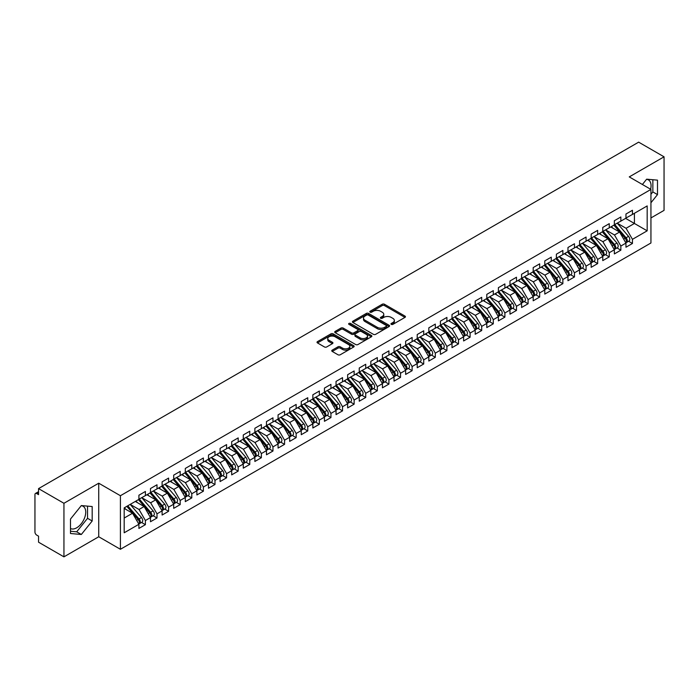 <?xml version="1.0" encoding="UTF-8"?>
<svg xmlns="http://www.w3.org/2000/svg" width="699" height="699" viewBox="0 0 699 699"><rect width="100%" height="100%" fill="white"/><g stroke="black" fill="none" stroke-linecap="round" stroke-linejoin="round"><path stroke-width="1.05" d="M391.283 324.38A1.127 0.647 0 0 0 392.873 324.38L404.966 317.398A1.608 0.926 0 0 0 405.437 316.743A1.608 0.926 0 0 0 404.966 316.079L384.476 304.257A1.608 0.926 0 0 0 382.204 304.257L370.112 311.238A1.127 0.647 0 0 0 369.78 311.693A1.127 0.647 0 0 0 370.112 312.156A1.127 0.647 0 0 0 371.702 312.156L373.266 311.256A5.155 2.971 0 0 1 380.553 311.256L382.257 312.235A5.155 2.971 0 0 1 383.768 314.34A5.155 2.971 0 0 1 382.257 316.446L380.693 317.346A1.127 0.647 0 0 0 380.361 317.809A1.127 0.647 0 0 0 380.693 318.263A1.127 0.647 0 0 0 382.283 318.263L383.856 317.363A5.155 2.971 0 0 1 391.134 317.363L392.847 318.351A5.155 2.971 0 0 1 394.35 320.457A5.155 2.971 0 0 1 392.847 322.554L391.283 323.462A1.127 0.647 0 0 0 390.951 323.917A1.127 0.647 0 0 0 391.283 324.38L391.283 323.462M70.494 528.531A12.792 7.383 120 0 0 76.698 527.789A12.792 7.383 120 0 0 85.051 516.517A12.792 7.383 120 0 0 83.094 506.268A12.792 7.383 120 0 0 81.233 505.692M646.558 179.302A12.792 7.383 -60 0 1 648.41 179.879A12.792 7.383 -60 0 1 650.62 189.228M332.235 350.12A1.608 0.926 0 0 0 331.763 350.784A1.608 0.926 0 0 0 332.235 351.44L337.984 354.76A1.608 0.926 0 0 0 340.256 354.76L353.685 347.001A1.608 0.926 0 0 0 354.157 346.346A1.608 0.926 0 0 0 353.685 345.69L333.196 333.86A1.608 0.926 0 0 0 330.924 333.86L317.495 341.61A1.608 0.926 0 0 0 317.023 342.274A1.608 0.926 0 0 0 317.495 342.929L324.432 346.94A1.608 0.926 0 0 0 326.713 346.94L332.462 343.62A1.608 0.926 0 0 0 332.934 342.964A1.608 0.926 0 0 0 332.462 342.3L329.019 340.317A4.308 2.49 0 0 1 327.752 338.561A4.308 2.49 0 0 1 330.417 336.263A4.308 2.49 0 0 1 335.109 336.796L348.591 344.59A4.308 2.49 0 0 1 349.858 346.346A4.308 2.49 0 0 1 347.202 348.644A4.308 2.49 0 0 1 342.501 348.102L340.256 346.809A1.608 0.926 0 0 0 337.984 346.809L332.235 350.12L332.235 351.44M650.944 217.939L664.05 210.373L664.05 156.812L638.65 142.15L38.541 488.627L38.541 494.647L36.689 493.581A2.464 1.424 -120 0 0 35.457 493.459A2.464 1.424 -120 0 0 34.95 494.586L34.95 532.079A2.464 1.424 -120 0 0 36.689 535.085L38.541 536.159L38.541 542.188L63.941 556.85L98.734 536.762L120.411 549.283L120.411 495.722L98.734 483.201L63.941 503.289L38.541 488.627M664.05 156.812L629.257 176.899L650.944 189.42L120.411 495.722M373.38 334.323A1.608 0.926 0 0 0 375.66 334.323L389.09 326.564A1.608 0.926 0 0 0 389.561 325.909A1.608 0.926 0 0 0 389.09 325.253L368.6 313.423A1.608 0.926 0 0 0 366.32 313.423L352.89 321.173A1.608 0.926 0 0 0 352.418 321.828A1.608 0.926 0 0 0 352.89 322.492L373.38 334.323M349.413 324.624A1.127 0.647 0 0 1 350.557 324.782L371.37 336.796L357.958 344.537A1.608 0.926 0 0 1 355.677 344.537L335.188 332.707L335.188 331.396A1.608 0.926 0 0 0 334.716 332.051A1.608 0.926 0 0 0 335.188 332.707M335.188 331.396L340.937 328.076A1.608 0.926 0 0 1 343.218 328.076L351.527 332.873A1.608 0.926 0 0 0 353.799 332.873L357.617 330.671A1.608 0.926 0 0 0 358.089 330.015A1.608 0.926 0 0 0 357.617 329.36L348.967 324.362A1.127 0.647 0 0 1 348.635 323.899A1.127 0.647 0 0 1 349.334 323.305A1.127 0.647 0 0 1 350.557 323.445L371.387 335.468A1.608 0.926 0 0 1 371.859 336.123A1.608 0.926 0 0 1 371.387 336.787L371.387 335.468M120.411 549.283L650.944 242.981L650.944 189.42M625.605 218.376L647.178 230.827L647.178 205.925L632.446 214.427L632.446 210.277L625.955 214.025L625.955 218.175L620.852 221.12L620.852 216.97L614.36 220.718L614.36 224.868L609.257 227.813L609.257 223.663L602.765 227.411L602.765 231.57L597.662 234.514L597.662 230.364L591.171 234.113L591.171 238.263L586.068 241.207L586.068 237.057L579.567 240.806L579.567 244.956L574.464 247.9L574.464 243.75L567.972 247.498L567.972 251.649L562.87 254.593L562.87 250.443L556.378 254.191L556.378 258.35L551.275 261.295L551.275 257.145L544.783 260.893L544.783 265.043L539.68 267.988L539.68 263.838L533.188 267.586L533.188 271.736L528.086 274.681L528.086 270.53L521.585 274.279L521.585 278.429L516.491 281.374L516.491 277.223L509.99 280.972L509.99 285.131L504.888 288.075L504.888 283.925L498.396 287.673L498.396 291.824L493.293 294.768L493.293 290.618L486.801 294.366L486.801 298.517L481.698 301.461L481.698 297.311L475.206 301.059L475.206 305.21L470.104 308.154L470.104 304.004L463.612 307.752L463.612 311.911L458.509 314.856L458.509 310.706L452.008 314.454L452.008 318.604L446.906 321.549L446.906 317.398L440.414 321.147L440.414 325.297L435.311 328.242L435.311 324.091L428.819 327.84L428.819 331.99L423.716 334.935L423.716 330.784L417.224 334.533L417.224 338.683L412.122 341.636L412.122 337.486L405.63 341.234L405.63 345.385L400.527 348.329L400.527 344.179L394.026 347.927L394.026 352.078L388.924 355.022L388.924 350.872L382.432 354.62L382.432 358.77L377.329 361.715L377.329 357.565L370.837 361.313L370.837 365.463L365.734 368.417L365.734 364.266L359.242 368.015L359.242 372.165L354.14 375.11L354.14 370.959L347.648 374.708L347.648 378.858L342.545 381.803L342.545 377.652L336.044 381.401L336.044 385.551L330.942 388.495L330.942 384.345L324.45 388.094L324.45 392.244L319.347 395.197L319.347 391.047L312.855 394.795L312.855 398.946L307.752 401.89L307.752 397.74L301.26 401.488L301.26 405.638L296.158 408.583L296.158 404.433L289.666 408.181L289.666 412.331L284.563 415.276L284.563 411.126L278.071 414.874L278.071 419.024L272.968 421.978L272.968 417.827L266.468 421.576L266.468 425.726L261.365 428.67L261.365 424.52L254.873 428.269L254.873 432.419L249.77 435.363L249.77 431.213L243.278 434.961L243.278 439.112L238.176 442.056L238.176 437.906L231.684 441.654L231.684 445.805L226.581 448.758L226.581 444.599L220.089 448.356L220.089 452.506L214.986 455.451L214.986 451.301L208.485 455.049L208.485 459.199L203.383 462.144L203.383 457.994L196.891 461.742L196.891 465.892L191.788 468.837L191.788 464.686L185.296 468.435L185.296 472.585L180.193 475.538L180.193 471.379L173.702 475.137L173.702 479.287L168.599 482.231L168.599 478.081L162.107 481.829L162.107 485.98L157.004 488.924L157.004 484.774L150.503 488.522L150.503 492.673L145.401 495.617L145.401 491.467L138.909 495.215L138.909 499.366L124.186 507.876L124.186 532.778L138.909 524.276L132.53 513.232L124.186 508.409M647.178 230.827L632.446 239.329L626.068 228.285L617.261 223.199L628.515 236.349L626.086 237.756A3.277 1.896 60 0 1 627.344 240.867A3.277 1.896 60 0 1 626.671 242.37A3.277 1.896 60 0 1 626.138 242.527M628.593 241.26L632.446 243.488L632.446 239.329M632.446 243.488L625.955 247.236L625.955 243.086L620.852 246.031L614.473 234.978L605.666 229.892M616.999 247.953L620.852 250.181L620.852 246.031M620.852 250.181L614.36 253.929L614.36 249.779L609.257 252.723L602.879 241.679L594.063 236.585M605.404 254.646L609.257 256.874L609.257 252.723M609.257 256.874L602.765 260.622L602.765 256.472L597.662 259.416L591.284 248.372L582.468 243.287M593.809 261.347L597.662 263.567L597.662 259.416M597.662 263.567L591.171 267.315L591.171 263.165L586.068 266.109L579.689 255.065L570.873 249.98L582.127 263.13L579.698 264.537A3.277 1.896 60 0 1 580.965 267.647A3.277 1.896 60 0 1 580.284 269.15A3.277 1.896 60 0 1 579.751 269.307M582.215 268.04L586.068 270.268L586.068 266.109M586.068 270.268L579.567 274.017L579.567 269.866L574.464 272.811L568.095 261.758L559.279 256.673M570.611 274.733L574.464 276.961L574.464 272.811M574.464 276.961L567.972 280.71L567.972 276.559L562.87 279.504L556.491 268.46L547.684 263.366M559.017 281.426L562.87 283.654L562.87 279.504M562.87 283.654L556.378 287.403L556.378 283.252L551.275 286.197L544.897 275.153L536.081 270.059L547.343 283.209L544.905 284.615A3.277 1.896 60 0 1 546.172 287.735A3.277 1.896 60 0 1 545.491 289.237A3.277 1.896 60 0 1 544.967 289.386M547.422 288.128L551.275 290.347L551.275 286.197M551.275 290.347L544.783 294.096L544.783 289.945L539.68 292.89L533.302 281.846L524.486 276.76L535.749 289.91L533.311 291.317A3.277 1.896 60 0 1 534.578 294.428A3.277 1.896 60 0 1 533.896 295.93A3.277 1.896 60 0 1 533.363 296.088M535.827 294.821L539.68 297.04L539.68 292.89M539.68 297.04L533.188 300.797L533.188 296.647L528.086 299.591L521.707 288.538L512.891 283.453L524.154 296.603L521.716 298.01A3.277 1.896 60 0 1 522.983 301.129A3.277 1.896 60 0 1 522.302 302.623A3.277 1.896 60 0 1 521.769 302.781M524.233 301.514L528.086 303.742L528.086 299.591M528.086 303.742L521.585 307.49L521.585 303.34L516.491 306.284L510.113 295.24L501.297 290.146M512.629 308.207L516.491 310.435L516.491 306.284M516.491 310.435L509.99 314.183L509.99 310.033L504.888 312.977L498.509 301.933L489.702 296.839L500.956 309.989L498.518 311.396A3.277 1.896 60 0 1 499.785 314.515A3.277 1.896 60 0 1 499.112 316.018A3.277 1.896 60 0 1 498.579 316.166M501.034 314.908L504.888 317.128L504.888 312.977M504.888 317.128L498.396 320.876L498.396 316.726L493.293 319.67L486.915 308.626L478.107 303.541M489.44 321.601L493.293 323.82L493.293 319.67M493.293 323.82L486.801 327.578L486.801 323.419L481.698 326.372L475.32 315.319L466.504 310.234L477.766 323.384L475.329 324.79A3.277 1.896 60 0 1 476.596 327.91A3.277 1.896 60 0 1 475.914 329.404A3.277 1.896 60 0 1 475.381 329.561M477.845 328.294L481.698 330.522L481.698 326.372M481.698 330.522L475.206 334.271L475.206 330.12L470.104 333.065L463.725 322.021L454.909 316.927M466.25 334.987L470.104 337.215L470.104 333.065M470.104 337.215L463.612 340.963L463.612 336.813L458.509 339.758L452.131 328.713L443.315 323.62L454.568 336.769L452.139 338.176A3.277 1.896 60 0 1 453.406 341.295A3.277 1.896 60 0 1 452.725 342.798A3.277 1.896 60 0 1 452.192 342.947M454.647 341.689L458.509 343.908L458.509 339.758M458.509 343.908L452.008 347.656L452.008 343.506L446.906 346.451L440.527 335.406L431.72 330.321L442.974 343.471L440.536 344.878A3.277 1.896 60 0 1 441.803 347.988A3.277 1.896 60 0 1 441.13 349.491A3.277 1.896 60 0 1 440.597 349.649M443.052 348.382L446.906 350.601L446.906 346.451M446.906 350.601L440.414 354.358L440.414 350.199L435.311 353.152L428.933 342.099L420.125 337.014M431.458 355.075L435.311 357.303L435.311 353.152M435.311 357.303L428.819 361.051L428.819 356.901L423.716 359.845L417.338 348.801L408.522 343.707M419.863 361.767L423.716 363.996L423.716 359.845M423.716 363.996L417.224 367.744L417.224 363.594L412.122 366.538L405.743 355.494L396.927 350.4M408.268 368.469L412.122 370.688L412.122 366.538M412.122 370.688L405.63 374.437L405.63 370.287L400.527 373.231L394.149 362.187L385.332 357.102L396.586 370.252L394.157 371.65A3.277 1.896 60 0 1 395.424 374.769A3.277 1.896 60 0 1 394.743 376.272A3.277 1.896 60 0 1 394.21 376.42M396.674 375.162L400.527 377.381L400.527 373.231M400.527 377.381L394.026 381.138L394.026 376.979L388.924 379.933L382.545 368.88L373.738 363.795M385.07 381.855L388.924 384.083L388.924 379.933M388.924 384.083L382.432 387.831L382.432 383.681L377.329 386.626L370.951 375.581L362.143 370.487M373.476 388.548L377.329 390.776L377.329 386.626M377.329 390.776L370.837 394.524L370.837 390.374L365.734 393.319L359.356 382.274L350.54 377.18L361.802 390.33L359.365 391.737A3.277 1.896 60 0 1 360.632 394.856A3.277 1.896 60 0 1 359.95 396.359A3.277 1.896 60 0 1 359.426 396.508M361.881 395.241L365.734 397.469L365.734 393.319M365.734 397.469L359.242 401.217L359.242 397.067L354.14 400.011L347.761 388.967L338.945 383.882L350.208 397.032L347.77 398.43A3.277 1.896 60 0 1 349.037 401.549A3.277 1.896 60 0 1 348.355 403.052A3.277 1.896 60 0 1 347.822 403.201M350.286 401.942L354.14 404.162L354.14 400.011M354.14 404.162L347.648 407.919L347.648 403.76L342.545 406.713L336.167 395.66L327.35 390.575L338.613 403.725L336.175 405.132A3.277 1.896 60 0 1 337.442 408.242A3.277 1.896 60 0 1 336.761 409.745A3.277 1.896 60 0 1 336.228 409.902M338.692 408.635L342.545 410.863L342.545 406.713M342.545 410.863L336.044 414.612L336.044 410.462L330.942 413.406L324.572 402.362L315.756 397.268M327.088 415.328L330.942 417.556L330.942 413.406M330.942 417.556L324.45 421.305L324.45 417.154L319.347 420.099L312.969 409.055L304.161 403.961L315.415 417.111L312.977 418.518A3.277 1.896 60 0 1 314.244 421.637A3.277 1.896 60 0 1 313.571 423.14A3.277 1.896 60 0 1 313.038 423.288M315.494 422.021L319.347 424.249L319.347 420.099M319.347 424.249L312.855 427.998L312.855 423.847L307.752 426.792L301.374 415.748L292.558 410.663M303.899 428.723L307.752 430.942L307.752 426.792M307.752 430.942L301.26 434.699L301.26 430.54L296.158 433.494L289.779 422.441L280.963 417.355L292.226 430.505L289.788 431.912A3.277 1.896 60 0 1 291.055 435.023A3.277 1.896 60 0 1 290.373 436.526A3.277 1.896 60 0 1 289.84 436.683M292.304 435.416L296.158 437.644L296.158 433.494M296.158 437.644L289.666 441.392L289.666 437.242L284.563 440.187L278.185 429.134L269.368 424.048M280.71 442.109L284.563 444.337L284.563 440.187M284.563 444.337L278.071 448.085L278.071 443.935L272.968 446.879L266.59 435.835L257.774 430.741L269.028 443.891L266.599 445.298A3.277 1.896 60 0 1 267.866 448.417A3.277 1.896 60 0 1 267.184 449.92A3.277 1.896 60 0 1 266.651 450.069M269.106 448.802L272.968 451.03L272.968 446.879M272.968 451.03L266.468 454.778L266.468 450.628L261.365 453.572L254.986 442.528L246.179 437.443L257.433 450.593L254.995 451.991A3.277 1.896 60 0 1 256.262 455.11A3.277 1.896 60 0 1 255.589 456.613A3.277 1.896 60 0 1 255.056 456.762M257.512 455.503L261.365 457.723L261.365 453.572M261.365 457.723L254.873 461.471L254.873 457.321L249.77 460.274L243.392 449.221L234.584 444.136M245.917 462.196L249.77 464.424L249.77 460.274M249.77 464.424L243.278 468.173L243.278 464.022L238.176 466.967L231.797 455.914L222.981 450.829M234.322 468.889L238.176 471.117L238.176 466.967M238.176 471.117L231.684 474.866L231.684 470.715L226.581 473.66L220.202 462.616L211.386 457.522M222.728 475.582L226.581 477.81L226.581 473.66M226.581 477.81L220.089 481.559L220.089 477.408L214.986 480.353L208.608 469.309L199.792 464.223L211.046 477.373L208.617 478.771A3.277 1.896 60 0 1 209.883 481.891A3.277 1.896 60 0 1 209.202 483.393A3.277 1.896 60 0 1 208.669 483.542M211.124 482.284L214.986 484.503L214.986 480.353M214.986 484.503L208.485 488.251L208.485 484.101L203.383 487.054L197.004 476.002L188.197 470.916M199.53 488.977L203.383 491.205L203.383 487.054M203.383 491.205L196.891 494.953L196.891 490.803L191.788 493.747L185.41 482.694L176.602 477.609M187.935 495.67L191.788 497.898L191.788 493.747M191.788 497.898L185.296 501.646L185.296 497.496L180.193 500.44L173.815 489.396L164.999 484.302L176.262 497.452L173.824 498.859A3.277 1.896 60 0 1 175.091 501.978A3.277 1.896 60 0 1 174.409 503.481A3.277 1.896 60 0 1 173.885 503.63M176.34 502.363L180.193 504.591L180.193 500.44M180.193 504.591L173.702 508.339L173.702 504.189L168.599 507.133L162.22 496.089L153.404 491.004L164.667 504.145L162.229 505.552A3.277 1.896 60 0 1 163.496 508.671A3.277 1.896 60 0 1 162.815 510.174A3.277 1.896 60 0 1 162.282 510.322M164.746 509.064L168.599 511.284L168.599 507.133M168.599 511.284L162.107 515.032L162.107 510.882L157.004 513.835L150.626 502.782L141.81 497.697L153.064 510.847L150.635 512.253A3.277 1.896 60 0 1 151.901 515.364A3.277 1.896 60 0 1 151.22 516.867A3.277 1.896 60 0 1 150.687 517.024M153.151 515.757L157.004 517.985L157.004 513.835M157.004 517.985L150.503 521.734L150.503 517.583L145.401 520.528L139.031 509.475L130.215 504.39M141.548 522.45L145.401 524.678L145.401 520.528M145.401 524.678L138.909 528.427L138.909 524.276M138.909 499.235L145.401 495.617M124.186 518.046L132.53 513.232M150.503 492.542L157.004 488.924M139.031 509.475L144.125 506.53L135.318 501.445M150.503 517.583L144.125 506.53M162.107 485.849L168.599 482.231M150.626 502.782L155.728 499.837L146.912 494.752M162.107 510.882L155.728 499.837M173.702 479.147L180.193 475.538M162.22 496.089L167.323 493.144L158.507 488.051M173.702 504.189L167.323 493.144M185.296 472.454L191.788 468.837M173.815 489.396L178.918 486.452L170.102 481.358M185.296 497.496L178.918 486.452M196.891 465.761L203.383 462.144M185.41 482.694L190.512 479.75L181.705 474.665M196.891 490.803L190.512 479.75M208.485 459.068L214.986 455.451M197.004 476.002L202.107 473.057L193.3 467.972M208.485 484.101L202.107 473.057M220.089 452.367L226.581 448.758M208.608 469.309L213.711 466.364L204.894 461.27M220.089 477.408L213.711 466.364M231.684 445.674L238.176 442.056M220.202 462.616L225.305 459.671L216.489 454.577M231.684 470.715L225.305 459.671M243.278 438.981L249.77 435.363M231.797 455.914L236.9 452.969L228.084 447.884M243.278 464.022L236.9 452.969M254.873 432.288L261.365 428.67M243.392 449.221L248.494 446.277L239.678 441.191M254.873 457.321L248.494 446.277M266.468 425.586L272.968 421.978M254.986 442.528L260.089 439.584L251.282 434.49M266.468 450.628L260.089 439.584M278.071 418.893L284.563 415.276M266.59 435.835L271.693 432.891L262.876 427.797M278.071 443.935L271.693 432.891M289.666 412.2L296.158 408.583M278.185 429.134L283.287 426.189L274.471 421.104M289.666 437.242L283.287 426.189M301.26 405.507L307.752 401.89M289.779 422.441L294.882 419.496L286.066 414.411M301.26 430.54L294.882 419.496M312.855 398.806L319.347 395.197M301.374 415.748L306.477 412.803L297.66 407.709M312.855 423.847L306.477 412.803M324.45 392.113L330.942 388.495M312.969 409.055L318.071 406.11L309.264 401.016M324.45 417.154L318.071 406.11M336.044 385.42L342.545 381.803M324.572 402.362L329.675 399.409L320.858 394.323M336.044 410.462L329.675 399.409M347.648 378.727L354.14 375.11M336.167 395.66L341.269 392.716L332.453 387.63M347.648 403.76L341.269 392.716M359.242 372.025L365.734 368.417M347.761 388.967L352.864 386.023L344.048 380.938M359.242 397.067L352.864 386.023M370.837 365.332L377.329 361.715M359.356 382.274L364.459 379.33L355.642 374.236M370.837 390.374L364.459 379.33M382.432 358.639L388.924 355.022M370.951 375.581L376.053 372.628L367.246 367.543M382.432 383.681L376.053 372.628M394.026 351.947L400.527 348.329M382.545 368.88L387.648 365.935L378.841 360.85M394.026 376.979L387.648 365.935M405.63 345.245L412.122 341.636M394.149 362.187L399.251 359.242L390.435 354.157M405.63 370.287L399.251 359.242M417.224 338.552L423.716 334.935M405.743 355.494L410.846 352.549L402.03 347.455M417.224 363.594L410.846 352.549M428.819 331.859L435.311 328.242M417.338 348.801L422.441 345.848L413.625 340.762M428.819 356.901L422.441 345.848M440.414 325.166L446.906 321.549M428.933 342.099L434.035 339.155L425.228 334.07M440.414 350.199L434.035 339.155M452.008 318.464L458.509 314.856M440.527 335.406L445.63 332.462L436.823 327.377M452.008 343.506L445.63 332.462M463.612 311.771L470.104 308.154M452.131 328.713L457.233 325.769L448.417 320.675M463.612 336.813L457.233 325.769M475.206 305.079L481.698 301.461M463.725 322.021L468.828 319.067L460.012 313.982M475.206 330.12L468.828 319.067M486.801 298.386L493.293 294.768M475.32 315.319L480.423 312.374L471.607 307.289M486.801 323.419L480.423 312.374M498.396 291.684L504.888 288.075M486.915 308.626L492.017 305.681L483.201 300.596M498.396 316.726L492.017 305.681M509.99 284.991L516.491 281.374M498.509 301.933L503.612 298.989L494.805 293.895M509.99 310.033L503.612 298.989M521.585 278.298L528.086 274.681M510.113 295.24L515.215 292.287L506.399 287.202M521.585 303.34L515.215 292.287M533.188 271.605L539.68 267.988M521.707 288.538L526.81 285.594L517.994 280.509M533.188 296.647L526.81 285.594M544.783 264.904L551.275 261.295M533.302 281.846L538.405 278.901L529.589 273.816M544.783 289.945L538.405 278.901M556.378 258.211L562.87 254.593M544.897 275.153L549.999 272.208L541.183 267.114M556.378 283.252L549.999 272.208M567.972 251.518L574.464 247.9M556.491 268.46L561.594 265.506L552.787 260.421M567.972 276.559L561.594 265.506M579.567 244.825L586.068 241.207M568.095 261.758L573.189 258.813L564.381 253.728M579.567 269.866L573.189 258.813M591.171 238.123L597.662 234.514M579.689 255.065L584.792 252.121L575.976 247.035M591.171 263.165L584.792 252.121M602.765 231.43L609.257 227.813M591.284 248.372L596.387 245.428L587.571 240.334M602.765 256.472L596.387 245.428M614.36 224.737L620.852 221.12M602.879 241.679L607.981 238.726L599.165 233.641M614.36 249.779L607.981 238.726M625.955 218.044L632.446 214.427M626.068 228.285L634.421 223.462L634.421 213.291L647.178 205.925M614.473 234.978L619.576 232.033L610.769 226.948M625.955 243.086L619.576 232.033M63.941 503.289L63.941 556.85M650.944 202.754L657.497 194.61L657.497 180.15L646.654 179.18L642.398 184.484M98.734 536.762L98.734 483.201M92.181 520.991L92.181 506.539L81.337 505.569L70.494 519.051L70.494 533.512L81.337 534.482L92.181 520.991L87.541 518.317L87.541 506.12M650.944 194.313L652.857 191.928L652.857 179.739M652.857 191.928L657.497 194.61M70.494 531.249L76.698 531.799L87.541 518.317M76.698 531.799L81.337 534.482M391.728 324.537L392.847 323.89A5.155 2.971 0 0 0 394.35 321.793L394.35 320.457M383.768 314.34L383.768 315.677A5.155 2.971 0 0 1 382.257 317.783L381.147 318.429M404.948 317.407L384.476 305.594A1.608 0.926 0 0 0 382.204 305.594L370.557 312.313M389.09 325.253L389.09 326.564L368.6 314.76A1.608 0.926 0 0 0 366.32 314.76L352.916 322.501L352.89 321.173M386.241 326.363A1.127 0.647 0 0 0 386.573 325.909A1.127 0.647 0 0 0 386.241 325.446L368.259 315.066A1.127 0.647 0 0 0 366.66 315.066L365.018 316.018A5.155 2.971 0 0 0 363.506 318.124A5.155 2.971 0 0 0 365.018 320.221L377.311 327.324A5.155 2.971 0 0 0 384.59 327.324L386.241 326.363L386.241 327.709A1.127 0.647 0 0 0 386.573 327.246L386.573 325.909M363.506 318.124L363.506 319.46A5.155 2.971 0 0 0 365.018 321.557L365.018 320.221M386.241 327.709L384.59 328.661A5.155 2.971 0 0 1 377.311 328.661L365.018 321.557M335.214 332.724L340.937 329.412L340.937 328.076M358.089 330.015L358.089 331.352A1.608 0.926 0 0 1 357.617 332.008L353.799 334.209A1.608 0.926 0 0 1 351.527 334.209L343.218 329.412A1.608 0.926 0 0 0 340.937 329.412M360.151 337.853A4.308 2.49 0 0 0 364.843 338.386A4.308 2.49 0 0 0 367.499 336.097A4.308 2.49 0 0 0 366.241 334.332L361.488 331.588A1.608 0.926 0 0 0 359.207 331.588L355.398 333.79A1.608 0.926 0 0 0 354.926 334.454A1.608 0.926 0 0 0 355.398 335.109L360.151 337.853L360.151 339.19A4.308 2.49 0 0 0 364.843 339.731A4.308 2.49 0 0 0 367.499 337.434L367.499 336.097M354.926 334.454L354.926 335.791A1.608 0.926 0 0 0 355.398 336.446L355.398 335.109M360.151 339.19L355.398 336.446M349.858 346.346L349.858 347.683A4.308 2.49 0 0 1 347.202 349.981A4.308 2.49 0 0 1 342.501 349.439L340.256 348.146A1.608 0.926 0 0 0 337.984 348.146L332.252 351.448M327.752 338.561L327.752 339.897A4.308 2.49 0 0 0 329.019 341.654L329.019 340.317M332.436 343.628L329.019 341.654M353.668 347.019L333.196 335.197A1.608 0.926 0 0 0 330.924 335.197L317.512 342.938M626.671 242.37L629.1 240.963A3.277 1.896 -120 0 0 629.782 239.46A3.277 1.896 -120 0 0 628.515 236.349M613.879 225.148L625.151 238.289A3.277 1.896 60 0 1 626.418 241.408A3.277 1.896 60 0 1 625.823 242.85M612.778 228.11L611.442 226.555M614.805 224.615L626.086 237.756M603.211 231.308L614.482 244.449A3.277 1.896 60 0 1 615.749 247.568A3.277 1.896 60 0 1 615.076 249.062L617.505 247.664A3.277 1.896 -120 0 0 618.187 246.162A3.277 1.896 -120 0 0 616.92 243.042L605.649 229.901M615.076 249.062A3.277 1.896 60 0 1 614.543 249.22M602.285 231.841L613.556 244.982A3.277 1.896 60 0 1 614.823 248.101A3.277 1.896 60 0 1 614.229 249.552M601.184 234.803L599.847 233.248M591.616 238.001L602.888 251.142A3.277 1.896 60 0 1 604.154 254.261A3.277 1.896 60 0 1 603.473 255.764L605.911 254.357A3.277 1.896 -120 0 0 606.592 252.855A3.277 1.896 -120 0 0 605.325 249.735L594.054 236.594M603.473 255.764A3.277 1.896 60 0 1 602.949 255.913M590.69 238.534L601.961 251.675A3.277 1.896 60 0 1 603.228 254.794A3.277 1.896 60 0 1 602.634 256.245M589.589 241.504L588.252 239.94M580.021 244.694L591.293 257.835A3.277 1.896 60 0 1 592.56 260.954A3.277 1.896 60 0 1 591.878 262.457L594.316 261.05A3.277 1.896 -120 0 0 594.998 259.547A3.277 1.896 -120 0 0 593.731 256.428L582.459 243.287M591.878 262.457A3.277 1.896 60 0 1 591.345 262.606M579.095 245.235L590.367 258.377A3.277 1.896 60 0 1 591.634 261.487A3.277 1.896 60 0 1 591.039 262.938M577.994 248.197L576.658 246.642M580.284 269.15L582.721 267.743A3.277 1.896 -120 0 0 583.394 266.24A3.277 1.896 -120 0 0 582.127 263.13M567.492 251.928L578.772 265.07A3.277 1.896 60 0 1 580.039 268.189A3.277 1.896 60 0 1 579.436 269.631M566.4 254.89L565.063 253.335M568.427 251.395L579.698 264.537M556.823 258.088L568.104 271.229A3.277 1.896 60 0 1 569.37 274.349A3.277 1.896 60 0 1 568.689 275.843L571.118 274.445A3.277 1.896 -120 0 0 571.799 272.942A3.277 1.896 -120 0 0 570.533 269.823L559.261 256.682M568.689 275.843A3.277 1.896 60 0 1 568.156 276M555.897 258.621L567.169 271.762A3.277 1.896 60 0 1 568.436 274.882A3.277 1.896 60 0 1 567.841 276.332M554.796 261.583L553.468 260.028M545.229 264.781L556.5 277.922A3.277 1.896 60 0 1 557.767 281.042A3.277 1.896 60 0 1 557.094 282.545L559.523 281.138A3.277 1.896 -120 0 0 560.205 279.635A3.277 1.896 -120 0 0 558.938 276.516L547.666 263.374M557.094 282.545A3.277 1.896 60 0 1 556.561 282.693M544.303 265.314L555.574 278.455A3.277 1.896 60 0 1 556.841 281.575A3.277 1.896 60 0 1 556.247 283.025M543.202 268.285L541.865 266.721M545.491 289.237L547.929 287.831A3.277 1.896 -120 0 0 548.61 286.328A3.277 1.896 -120 0 0 547.343 283.209M532.708 272.016L543.979 285.157A3.277 1.896 60 0 1 545.246 288.268A3.277 1.896 60 0 1 544.652 289.718M531.607 274.978L530.27 273.423M533.634 271.474L544.905 284.615M533.896 295.93L536.334 294.524A3.277 1.896 -120 0 0 537.015 293.021A3.277 1.896 -120 0 0 535.749 289.91M521.113 278.709L532.385 291.85A3.277 1.896 60 0 1 533.652 294.969A3.277 1.896 60 0 1 533.057 296.411M520.012 281.671L518.675 280.116M522.039 278.176L533.311 291.317M522.302 302.623L524.739 301.217A3.277 1.896 -120 0 0 525.412 299.722A3.277 1.896 -120 0 0 524.154 296.603M509.51 285.402L520.79 298.543A3.277 1.896 60 0 1 522.057 301.662A3.277 1.896 60 0 1 521.454 303.113M508.418 288.364L507.081 286.808M510.445 284.869L521.716 298.01M498.841 291.562L510.121 304.703A3.277 1.896 60 0 1 511.388 307.822A3.277 1.896 60 0 1 510.707 309.325L513.145 307.918A3.277 1.896 -120 0 0 513.817 306.415A3.277 1.896 -120 0 0 512.55 303.296L501.279 290.155M510.707 309.325A3.277 1.896 60 0 1 510.174 309.474M497.915 292.095L509.187 305.236A3.277 1.896 60 0 1 510.453 308.355A3.277 1.896 60 0 1 509.859 309.806M496.823 295.065L495.486 293.501M499.112 316.018L501.541 314.611A3.277 1.896 -120 0 0 502.223 313.108A3.277 1.896 -120 0 0 500.956 309.989M486.321 298.796L497.592 311.937A3.277 1.896 60 0 1 498.859 315.048A3.277 1.896 60 0 1 498.265 316.498M485.22 301.758L483.883 300.203M487.247 298.255L498.518 311.396M475.652 304.956L486.923 318.097A3.277 1.896 60 0 1 488.19 321.208A3.277 1.896 60 0 1 487.509 322.711L489.947 321.304A3.277 1.896 -120 0 0 490.628 319.801A3.277 1.896 -120 0 0 489.361 316.691L478.09 303.549M487.509 322.711A3.277 1.896 60 0 1 486.985 322.868M474.726 305.489L485.997 318.63A3.277 1.896 60 0 1 487.264 321.75A3.277 1.896 60 0 1 486.67 323.191M473.625 308.451L472.288 306.896M475.914 329.404L478.352 327.997A3.277 1.896 -120 0 0 479.033 326.503A3.277 1.896 -120 0 0 477.766 323.384M463.131 312.182L474.403 325.323A3.277 1.896 60 0 1 475.669 328.443A3.277 1.896 60 0 1 475.075 329.893M462.03 315.144L460.693 313.589M464.057 311.649L475.329 324.79M452.463 318.342L463.734 331.483A3.277 1.896 60 0 1 465.001 334.603A3.277 1.896 60 0 1 464.319 336.105L466.757 334.699A3.277 1.896 -120 0 0 467.439 333.196A3.277 1.896 -120 0 0 466.172 330.077L454.892 316.935M464.319 336.105A3.277 1.896 60 0 1 463.786 336.254M451.537 318.875L462.808 332.016A3.277 1.896 60 0 1 464.075 335.136A3.277 1.896 60 0 1 463.472 336.586M450.436 321.846L449.099 320.282M452.725 342.798L455.163 341.392A3.277 1.896 -120 0 0 455.835 339.889A3.277 1.896 -120 0 0 454.568 336.769M439.933 325.577L451.213 338.718A3.277 1.896 60 0 1 452.471 341.828A3.277 1.896 60 0 1 451.877 343.279M438.841 328.539L437.504 326.983M440.868 325.035L452.139 338.176M441.13 349.491L443.559 348.085A3.277 1.896 -120 0 0 444.241 346.582A3.277 1.896 -120 0 0 442.974 343.471M428.338 332.27L439.61 345.411A3.277 1.896 60 0 1 440.877 348.53A3.277 1.896 60 0 1 440.283 349.972M427.238 335.232L425.901 333.676M429.265 331.737L440.536 344.878M417.67 338.43L428.941 351.571A3.277 1.896 60 0 1 430.208 354.69A3.277 1.896 60 0 1 429.527 356.184L431.965 354.777A3.277 1.896 -120 0 0 432.646 353.283A3.277 1.896 -120 0 0 431.379 350.164L420.108 337.023M429.527 356.184A3.277 1.896 60 0 1 429.003 356.341M416.744 338.963L428.015 352.104A3.277 1.896 60 0 1 429.282 355.223A3.277 1.896 60 0 1 428.688 356.673M415.643 341.925L414.306 340.369M406.075 345.123L417.347 358.264A3.277 1.896 60 0 1 418.614 361.383A3.277 1.896 60 0 1 417.932 362.886L420.37 361.479A3.277 1.896 -120 0 0 421.051 359.976A3.277 1.896 -120 0 0 419.784 356.857L408.513 343.716M417.932 362.886A3.277 1.896 60 0 1 417.408 363.034M405.149 345.656L416.421 358.797A3.277 1.896 60 0 1 417.687 361.916A3.277 1.896 60 0 1 417.093 363.366M404.048 348.626L402.711 347.062M394.481 351.815L405.752 364.957A3.277 1.896 60 0 1 407.019 368.076A3.277 1.896 60 0 1 406.337 369.579L408.775 368.172A3.277 1.896 -120 0 0 409.457 366.669A3.277 1.896 -120 0 0 408.19 363.55L396.91 350.409M406.337 369.579A3.277 1.896 60 0 1 405.804 369.727M393.554 352.357L404.826 365.498A3.277 1.896 60 0 1 406.093 368.609A3.277 1.896 60 0 1 405.49 370.059M392.454 355.319L391.117 353.764M394.743 376.272L397.181 374.865A3.277 1.896 -120 0 0 397.853 373.362A3.277 1.896 -120 0 0 396.586 370.252M381.951 359.05L393.231 372.191A3.277 1.896 60 0 1 394.489 375.311A3.277 1.896 60 0 1 393.895 376.752M380.859 362.012L379.522 360.457M382.886 358.517L394.157 371.65M371.283 365.21L382.563 378.351A3.277 1.896 60 0 1 383.821 381.471A3.277 1.896 60 0 1 383.148 382.965L385.577 381.558A3.277 1.896 -120 0 0 386.259 380.064A3.277 1.896 -120 0 0 384.992 376.944L373.72 363.803M383.148 382.965A3.277 1.896 60 0 1 382.615 383.122M370.356 365.743L381.628 378.884A3.277 1.896 60 0 1 382.895 382.003A3.277 1.896 60 0 1 382.301 383.454M369.255 368.705L367.927 367.15M359.688 371.903L370.959 385.044A3.277 1.896 60 0 1 372.226 388.163A3.277 1.896 60 0 1 371.553 389.666L373.982 388.26A3.277 1.896 -120 0 0 374.664 386.757A3.277 1.896 -120 0 0 373.397 383.637L362.126 370.496M371.553 389.666A3.277 1.896 60 0 1 371.02 389.815M358.762 372.436L370.033 385.577A3.277 1.896 60 0 1 371.3 388.696A3.277 1.896 60 0 1 370.706 390.147M357.661 375.407L356.324 373.843M359.95 396.359L362.388 394.952A3.277 1.896 -120 0 0 363.069 393.45A3.277 1.896 -120 0 0 361.802 390.33M347.167 379.138L358.438 392.279A3.277 1.896 60 0 1 359.705 395.389A3.277 1.896 60 0 1 359.111 396.84M346.066 382.1L344.729 380.544M348.093 378.596L359.365 391.737M348.355 403.052L350.793 401.645A3.277 1.896 -120 0 0 351.475 400.143A3.277 1.896 -120 0 0 350.208 397.032M335.572 385.831L346.844 398.972A3.277 1.896 60 0 1 348.111 402.091A3.277 1.896 60 0 1 347.517 403.533M334.471 388.793L333.135 387.237M336.499 385.298L347.77 398.43M336.761 409.745L339.198 408.338A3.277 1.896 -120 0 0 339.871 406.844A3.277 1.896 -120 0 0 338.613 403.725M323.969 392.523L335.249 405.665A3.277 1.896 60 0 1 336.516 408.784A3.277 1.896 60 0 1 335.913 410.234M322.877 395.485L321.54 393.93M324.904 391.99L336.175 405.132M313.301 398.683L324.581 411.825A3.277 1.896 60 0 1 325.848 414.944A3.277 1.896 60 0 1 325.166 416.447L327.595 415.04A3.277 1.896 -120 0 0 328.277 413.537A3.277 1.896 -120 0 0 327.01 410.418L315.738 397.277M325.166 416.447A3.277 1.896 60 0 1 324.633 416.595M312.374 399.216L323.646 412.358A3.277 1.896 60 0 1 324.913 415.477A3.277 1.896 60 0 1 324.319 416.927M311.282 402.187L309.945 400.623M313.571 423.14L316 421.733A3.277 1.896 -120 0 0 316.682 420.23A3.277 1.896 -120 0 0 315.415 417.111M300.78 405.918L312.051 419.059A3.277 1.896 60 0 1 313.318 422.17A3.277 1.896 60 0 1 312.724 423.62M299.679 408.88L298.342 407.325M301.706 405.376L312.977 418.518M290.111 412.078L301.383 425.21A3.277 1.896 60 0 1 302.65 428.33A3.277 1.896 60 0 1 301.968 429.833L304.406 428.426A3.277 1.896 -120 0 0 305.087 426.923A3.277 1.896 -120 0 0 303.82 423.812L292.549 410.671M301.968 429.833A3.277 1.896 60 0 1 301.444 429.981M289.185 412.611L300.456 425.752A3.277 1.896 60 0 1 301.723 428.871A3.277 1.896 60 0 1 301.129 430.313M288.084 415.573L286.747 414.018M290.373 436.526L292.811 435.119A3.277 1.896 -120 0 0 293.493 433.625A3.277 1.896 -120 0 0 292.226 430.505M277.59 419.304L288.862 432.445A3.277 1.896 60 0 1 290.129 435.564A3.277 1.896 60 0 1 289.535 437.015M276.489 422.266L275.153 420.711M278.517 418.771L289.788 431.912M266.922 425.464L278.193 438.605A3.277 1.896 60 0 1 279.46 441.724A3.277 1.896 60 0 1 278.779 443.227L281.216 441.82A3.277 1.896 -120 0 0 281.889 440.318A3.277 1.896 -120 0 0 280.631 437.198L269.351 424.057M278.779 443.227A3.277 1.896 60 0 1 278.246 443.376M265.996 425.997L277.267 439.138A3.277 1.896 60 0 1 278.534 442.257A3.277 1.896 60 0 1 277.931 443.708M264.895 428.968L263.558 427.404M267.184 449.92L269.622 448.513A3.277 1.896 -120 0 0 270.295 447.011A3.277 1.896 -120 0 0 269.028 443.891M254.392 432.698L265.664 445.831A3.277 1.896 60 0 1 266.931 448.95A3.277 1.896 60 0 1 266.336 450.401M253.3 435.66L251.963 434.096M255.327 432.157L266.599 445.298M255.589 456.613L258.018 455.206A3.277 1.896 -120 0 0 258.7 453.703A3.277 1.896 -120 0 0 257.433 450.593M242.798 439.391L254.069 452.533A3.277 1.896 60 0 1 255.336 455.652A3.277 1.896 60 0 1 254.742 457.094M241.697 442.353L240.36 440.798M243.724 438.858L254.995 451.991M232.129 445.551L243.401 458.693A3.277 1.896 60 0 1 244.667 461.803A3.277 1.896 60 0 1 243.986 463.306L246.424 461.899A3.277 1.896 -120 0 0 247.105 460.405A3.277 1.896 -120 0 0 245.838 457.286L234.567 444.145M243.986 463.306A3.277 1.896 60 0 1 243.462 463.463M231.203 446.084L242.474 459.226A3.277 1.896 60 0 1 243.741 462.345A3.277 1.896 60 0 1 243.147 463.786M230.102 449.046L228.765 447.491M220.535 452.244L231.806 465.385A3.277 1.896 60 0 1 233.073 468.505A3.277 1.896 60 0 1 232.391 470.008L234.829 468.601A3.277 1.896 -120 0 0 235.511 467.098A3.277 1.896 -120 0 0 234.244 463.979L222.972 450.838M232.391 470.008A3.277 1.896 60 0 1 231.867 470.156M219.608 452.777L230.88 465.918A3.277 1.896 60 0 1 232.147 469.038A3.277 1.896 60 0 1 231.552 470.488M218.507 455.748L217.171 454.184M208.94 458.937L220.211 472.078A3.277 1.896 60 0 1 221.478 475.198A3.277 1.896 60 0 1 220.797 476.701L223.234 475.294A3.277 1.896 -120 0 0 223.916 473.791A3.277 1.896 -120 0 0 222.649 470.672L211.369 457.53M220.797 476.701A3.277 1.896 60 0 1 220.264 476.849M208.014 459.479L219.285 472.611A3.277 1.896 60 0 1 220.552 475.731A3.277 1.896 60 0 1 219.949 477.181M206.913 462.441L205.576 460.877M209.202 483.393L211.64 481.987A3.277 1.896 -120 0 0 212.313 480.484A3.277 1.896 -120 0 0 211.046 477.373M196.41 466.172L207.69 479.313A3.277 1.896 60 0 1 208.949 482.424A3.277 1.896 60 0 1 208.354 483.874M195.318 469.134L193.981 467.579M197.345 465.639L208.617 478.771M185.742 472.332L197.022 485.473A3.277 1.896 60 0 1 198.28 488.584A3.277 1.896 60 0 1 197.607 490.086L200.036 488.68A3.277 1.896 -120 0 0 200.718 487.186A3.277 1.896 -120 0 0 199.451 484.066L188.18 470.925M197.607 490.086A3.277 1.896 60 0 1 197.074 490.244M184.816 472.865L196.087 486.006A3.277 1.896 60 0 1 197.354 489.125A3.277 1.896 60 0 1 196.76 490.567M183.715 475.827L182.378 474.271M174.147 479.025L185.418 492.166A3.277 1.896 60 0 1 186.685 495.285A3.277 1.896 60 0 1 186.013 496.788L188.442 495.381A3.277 1.896 -120 0 0 189.123 493.878A3.277 1.896 -120 0 0 187.856 490.759L176.585 477.618M186.013 496.788A3.277 1.896 60 0 1 185.48 496.937M173.221 479.558L184.492 492.699A3.277 1.896 60 0 1 185.759 495.818A3.277 1.896 60 0 1 185.165 497.269M172.12 482.528L170.783 480.964M174.409 503.481L176.847 502.074A3.277 1.896 -120 0 0 177.529 500.571A3.277 1.896 -120 0 0 176.262 497.452M161.626 486.259L172.898 499.392A3.277 1.896 60 0 1 174.165 502.511A3.277 1.896 60 0 1 173.57 503.962M160.525 489.221L159.189 487.657M162.552 485.718L173.824 498.859M162.815 510.174L165.252 508.767A3.277 1.896 -120 0 0 165.934 507.264A3.277 1.896 -120 0 0 164.667 504.145M150.032 492.952L161.303 506.093A3.277 1.896 60 0 1 162.57 509.204A3.277 1.896 60 0 1 161.976 510.654M148.931 495.914L147.594 494.359M150.958 492.411L162.229 505.552M151.22 516.867L153.658 515.46A3.277 1.896 -120 0 0 154.33 513.966A3.277 1.896 -120 0 0 153.064 510.847M138.428 499.645L149.708 512.786A3.277 1.896 60 0 1 150.975 515.906A3.277 1.896 60 0 1 150.372 517.347M137.336 502.607L135.999 501.052M139.363 499.112L150.635 512.253M127.76 505.805L139.04 518.946A3.277 1.896 60 0 1 140.307 522.066A3.277 1.896 60 0 1 139.625 523.568L142.054 522.162A3.277 1.896 -120 0 0 142.736 520.659A3.277 1.896 -120 0 0 141.469 517.54L130.197 504.398M139.625 523.568A3.277 1.896 60 0 1 139.092 523.717M126.834 506.338L138.105 519.479A3.277 1.896 60 0 1 139.372 522.599A3.277 1.896 60 0 1 138.778 524.049M125.741 509.3L124.405 507.745M38.541 492.507L36.689 493.581M392.847 323.89L392.847 322.554M380.693 318.263L380.693 317.346M382.257 317.783L382.257 316.446M370.112 312.156L370.112 311.238M382.204 305.594L382.204 304.257M384.476 305.594L384.476 304.257M404.966 317.398L404.966 316.079M366.32 314.76L366.32 313.423M368.6 314.76L368.6 313.423M377.311 328.661L377.311 327.324M384.59 328.661L384.59 327.324M343.218 329.412L343.218 328.076M351.527 334.209L351.527 332.873M353.799 334.209L353.799 332.873M357.617 332.008L357.617 330.671M350.557 324.782L350.557 323.445M337.984 348.146L337.984 346.809M340.256 348.146L340.256 346.809M342.501 349.439L342.501 348.102M332.462 343.62L332.462 342.3M317.495 342.929L317.495 341.61M330.924 335.197L330.924 333.86M333.196 335.197L333.196 333.86M353.685 347.001L353.685 345.69M625.151 238.289L623.683 239.137M613.556 244.982L612.079 245.838M616.92 243.042L614.482 244.449M601.961 251.675L600.485 252.531M605.325 249.735L602.888 251.142M590.367 258.377L588.89 259.224M593.731 256.428L591.293 257.835M578.772 265.07L577.295 265.917M567.169 271.762L565.701 272.619M570.533 269.823L568.104 271.229M555.574 278.455L554.106 279.312M558.938 276.516L556.5 277.922M543.979 285.157L542.503 286.005M532.385 291.85L530.908 292.698M520.79 298.543L519.313 299.39M509.187 305.236L507.719 306.092M512.55 303.296L510.121 304.703M497.592 311.937L496.124 312.785M485.997 318.63L484.521 319.478M489.361 316.691L486.923 318.097M474.403 325.323L472.926 326.171M462.808 332.016L461.331 332.873M466.172 330.077L463.734 331.483M451.213 338.718L449.737 339.565M439.61 345.411L438.142 346.258M428.015 352.104L426.539 352.951M431.379 350.164L428.941 351.571M416.421 358.797L414.944 359.653M419.784 356.857L417.347 358.264M404.826 365.498L403.349 366.346M408.19 363.55L405.752 364.957M393.231 372.191L391.755 373.039M381.628 378.884L380.16 379.732M384.992 376.944L382.563 378.351M370.033 385.577L368.556 386.433M373.397 383.637L370.959 385.044M358.438 392.279L356.962 393.126M346.844 398.972L345.367 399.819M335.249 405.665L333.773 406.512M323.646 412.358L322.178 413.214M327.01 410.418L324.581 411.825M312.051 419.059L310.583 419.907M300.456 425.752L298.98 426.6M303.82 423.812L301.383 425.21M288.862 432.445L287.385 433.293M277.267 439.138L275.79 439.994M280.631 437.198L278.193 438.605M265.664 445.831L264.196 446.687M254.069 452.533L252.601 453.38M242.474 459.226L240.998 460.073M245.838 457.286L243.401 458.693M230.88 465.918L229.403 466.775M234.244 463.979L231.806 465.385M219.285 472.611L217.808 473.468M222.649 470.672L220.211 472.078M207.69 479.313L206.214 480.161M196.087 486.006L194.619 486.854M199.451 484.066L197.022 485.473M184.492 492.699L183.016 493.555M187.856 490.759L185.418 492.166M172.898 499.392L171.421 500.248M161.303 506.093L159.826 506.941M149.708 512.786L148.232 513.634M138.105 519.479L136.637 520.336M141.469 517.54L139.04 518.946M38.541 491.677L35.457 493.459"/></g></svg>
